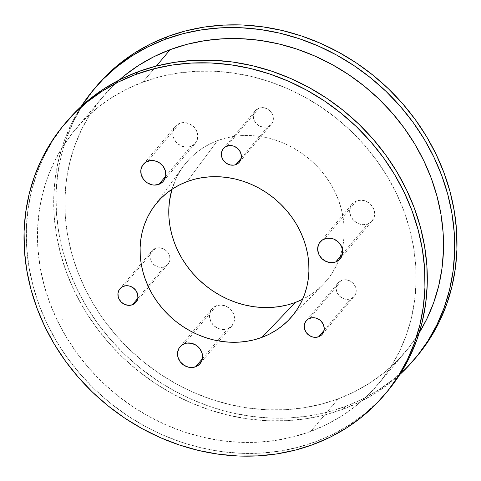 <?xml version="1.0" encoding="UTF-8"?>
<svg xmlns="http://www.w3.org/2000/svg" width="481" height="481" viewBox="0 0 481 481"><rect width="100%" height="100%" fill="white"/><g stroke="black" fill="none" stroke-linecap="round" stroke-linejoin="round"><path stroke-width="0.36" stroke-dasharray="2.4 1.8" d="M356.601 200.866L324.621 238.823L356.601 200.866L361.321 200.144L366.167 201.286L370.406 204.13L373.394 208.231L374.663 212.975L374.038 217.634L371.597 221.494L367.724 223.978A13.095 11.688 -139.9 0 0 372.18 220.863A13.095 11.688 -139.9 0 0 371.801 205.676A13.095 11.688 -139.9 0 0 356.601 200.866A13.095 11.688 -139.9 0 0 352.146 203.986A13.095 11.688 -139.9 0 0 352.519 219.174A13.095 11.688 -139.9 0 0 367.724 223.978L363.005 224.705L358.153 223.557L353.914 220.719L350.932 216.618L349.657 211.874L350.288 207.215L352.723 203.349L356.601 200.866M342.514 253.902L367.724 223.978L342.514 253.902M179.726 123.292L147.745 161.249L179.726 123.292L184.445 122.565L189.298 123.713L193.536 126.551L196.519 130.658L197.793 135.395L197.162 140.055L194.727 143.921L190.849 146.404A13.095 11.688 -139.9 0 0 195.304 143.29A13.095 11.688 -139.9 0 0 194.931 128.102A13.095 11.688 -139.9 0 0 179.726 123.292A13.095 11.688 -139.9 0 0 175.27 126.407A13.095 11.688 -139.9 0 0 175.649 141.594A13.095 11.688 -139.9 0 0 190.849 146.404L186.129 147.132L181.283 145.983L177.044 143.146L174.056 139.039L172.787 134.301L173.413 129.642L175.854 125.775L179.726 123.292M165.644 176.323L190.849 146.404L165.644 176.323M341.757 280.327L309.776 318.284L341.757 280.327L345.532 279.744L349.41 280.663L352.801 282.936L355.188 286.219L356.211 290.013L355.706 293.735L353.757 296.831L350.655 298.815A10.48 9.349 -139.9 0 0 354.22 296.32A10.48 9.349 -139.9 0 0 353.92 284.175A10.48 9.349 -139.9 0 0 341.757 280.327A10.48 9.349 -139.9 0 0 338.191 282.822A10.48 9.349 -139.9 0 0 338.492 294.967A10.48 9.349 -139.9 0 0 350.655 298.815L346.879 299.398L343.001 298.479L339.61 296.206L337.223 292.923L336.201 289.129L336.706 285.407L338.654 282.311L341.757 280.327M324.092 330.345L350.655 298.815L324.092 330.345M258.904 108.177L226.93 146.134L258.904 108.177L262.686 107.594L266.564 108.514L269.955 110.786L272.342 114.069L273.358 117.863L272.853 121.591L270.905 124.681L267.803 126.665A10.48 9.349 -139.9 0 0 271.368 124.17A10.48 9.349 -139.9 0 0 271.068 112.025A10.48 9.349 -139.9 0 0 258.904 108.177A10.48 9.349 -139.9 0 0 255.345 110.672A10.48 9.349 -139.9 0 0 255.645 122.823A10.48 9.349 -139.9 0 0 267.803 126.665L264.027 127.249L260.149 126.329L256.758 124.056L254.371 120.773L253.355 116.979L253.854 113.257L255.808 110.161L258.904 108.177M241.246 158.195L267.803 126.665L241.246 158.195M216.456 305.736L184.476 343.693L216.456 305.736L221.176 305.008L226.028 306.156L230.267 308.994L233.249 313.101L234.524 317.845L233.892 322.498L231.457 326.365L227.579 328.848A13.095 11.688 -139.9 0 0 232.034 325.733A13.095 11.688 -139.9 0 0 231.662 310.546A13.095 11.688 -139.9 0 0 216.456 305.736A13.095 11.688 -139.9 0 0 212.001 308.856A13.095 11.688 -139.9 0 0 212.374 324.044A13.095 11.688 -139.9 0 0 227.579 328.848L222.859 329.575L218.007 328.427L213.768 325.589L210.786 321.482L209.512 316.745L210.143 312.085L212.584 308.219L216.456 305.736M202.375 358.772L227.579 328.848L202.375 358.772M155.459 248.328L123.479 286.285L155.459 248.328L159.235 247.745L163.113 248.665L166.504 250.938L168.891 254.221L169.907 258.014L169.408 261.736L167.454 264.833L164.358 266.817A10.48 9.349 -139.9 0 0 167.917 264.322A10.48 9.349 -139.9 0 0 167.622 252.17A10.48 9.349 -139.9 0 0 155.459 248.328A10.48 9.349 -139.9 0 0 151.894 250.823A10.48 9.349 -139.9 0 0 152.194 262.969A10.48 9.349 -139.9 0 0 164.358 266.817L160.582 267.394L156.698 266.48L153.307 264.207L150.92 260.924L149.904 257.131L150.409 253.403L152.357 250.312L155.459 248.328M137.794 298.346L164.358 266.817L137.794 298.346M217.556 140.62L187.037 181.614L217.556 140.62L225.451 138.137L233.64 136.454L242.051 135.588L250.601 135.552L259.211 136.345L267.791 137.957L276.262 140.368L284.548 143.566L292.562 147.517L300.222 152.176L307.467 157.509L314.219 163.456L320.418 169.955L325.998 176.96L330.91 184.391L335.101 192.178L338.54 200.246L341.191 208.526L343.019 216.925L344.017 225.373L344.174 233.778L343.488 242.069L341.961 250.162L339.61 257.978L336.459 265.44L332.539 272.486L327.886 279.034L322.547 285.035L316.57 290.422L310.011 295.142L302.609 299.32A91.685 81.824 -139.9 0 0 323.214 284.355A91.685 81.824 -139.9 0 0 338.756 260.233A91.685 81.824 -139.9 0 0 315.175 164.382A91.685 81.824 -139.9 0 0 217.556 140.62A91.685 81.824 -139.9 0 0 183.243 166.432A91.685 81.824 -139.9 0 0 171.994 189.273L176.521 177.603L180.441 170.557L185.095 164.009L190.434 158.008L196.41 152.621L202.964 147.901L210.035 143.885L217.556 140.62M343.2 409.145A209.566 187.031 40.1 0 1 107.479 341.396A209.566 187.031 40.1 0 1 81.271 106.349L71.422 123.845L64.22 140.909L58.85 158.772L55.357 177.267L53.782 196.218L54.137 215.434L56.421 234.74L60.606 253.938L66.661 272.853L74.513 291.306L84.103 309.103L95.328 326.088L108.087 342.093L122.252 356.962L137.686 370.55L154.239 382.732L171.759 393.386L190.073 402.411L209.001 409.722L228.367 415.241L247.986 418.927L267.658 420.737L287.205 420.653L306.433 418.674L325.156 414.826L343.2 409.145L345.484 406.433L343.2 409.145L360.383 401.683L376.545 392.508L391.528 381.716L399.729 374.651A209.566 187.031 40.1 0 1 343.2 409.145M95.088 87.855A209.566 187.031 -139.9 0 0 102.826 330.273A209.566 187.031 -139.9 0 0 345.484 406.433L362.668 398.971L378.83 389.796L393.813 379.004L407.473 366.69L416.648 356.68M65.392 123.1A209.566 187.031 -139.9 0 0 73.13 365.518A209.566 187.031 -139.9 0 0 315.789 441.678L313.504 444.39L315.789 441.678A209.566 187.031 -139.9 0 0 387.067 391.793M142.767 82.173L156.361 66.035L142.767 82.173A197.871 176.593 40.1 0 1 372.456 154.822A197.871 176.593 40.1 0 1 378.12 384.259A197.871 176.593 40.1 0 1 310.822 431.361A197.871 176.593 40.1 0 1 81.133 358.718A197.871 176.593 40.1 0 1 75.469 129.275A197.871 176.593 40.1 0 1 142.767 82.173L159.8 76.81L177.483 73.172L195.635 71.308L214.093 71.23L232.666 72.938L251.19 76.413L269.474 81.632L287.349 88.534L304.641 97.054L321.182 107.113L336.814 118.615L351.389 131.445L364.76 145.484L376.803 160.594L387.403 176.629L396.458 193.44L403.878 210.858L409.59 228.715L413.546 246.849L415.698 265.073L416.035 283.219L414.544 301.112L411.249 318.578L406.18 335.443L399.38 351.557L390.921 366.756L380.88 380.892L369.354 393.837L356.451 405.459L342.304 415.65L327.044 424.314L310.822 431.361L338.233 398.827L310.822 431.361L293.789 436.73L276.106 440.362L257.954 442.225L239.496 442.304L220.923 440.596L202.399 437.121L184.115 431.908L166.24 425.006L148.948 416.48L132.407 406.421L116.775 394.919L102.2 382.088L88.829 368.049L76.786 352.94L66.186 336.904L57.131 320.093L49.711 302.675L43.999 284.818L40.043 266.684L37.891 248.461L37.554 230.315L39.045 212.422L42.34 194.961L47.409 178.09L54.209 161.977L62.668 146.783L72.709 132.642L84.235 119.697L97.138 108.075L111.285 97.883L126.545 89.219L142.767 82.173M119.24 80.014A197.871 176.593 -139.9 0 0 102.88 96.741A197.871 176.593 -139.9 0 0 108.544 326.178A197.871 176.593 -139.9 0 0 338.233 398.827A197.871 176.593 -139.9 0 0 405.531 351.725A197.871 176.593 -139.9 0 0 419.24 332.762L408.291 348.358L396.765 361.303L383.862 372.925L369.715 383.116L354.455 391.781L338.233 398.827L321.2 404.19L303.517 407.828L285.365 409.692L266.907 409.77L248.334 408.062L229.81 404.587L211.526 399.368L193.651 392.466L176.359 383.946L159.818 373.887L144.186 362.385L129.611 349.555L116.24 335.516L104.197 320.406L93.597 304.371L84.542 287.56L77.122 270.142L71.41 252.284L67.454 234.151L65.302 215.927L64.965 197.781L66.456 179.888L69.751 162.422L74.82 145.557L81.62 129.443L90.079 114.244L100.12 100.108L111.646 87.163L119.24 80.014M96.116 86.622L82.666 105.032L73.701 121.134L66.504 138.197L61.129 156.06L57.642 174.555L56.067 193.506L56.421 212.722L58.706 232.028L62.891 251.226L68.945 270.142L76.798 288.594L86.388 306.391L97.613 323.376L110.371 339.382L124.537 354.25L139.971 367.839L156.523 380.02L174.044 390.674L192.358 399.699L211.285 407.01L230.652 412.53L250.27 416.215L269.943 418.025L289.49 417.941L308.718 415.963L327.441 412.115L345.484 406.433A209.566 187.031 -139.9 0 0 416.756 356.547M66.42 121.867L52.97 140.284L44.011 156.379L36.809 173.443L31.439 191.306L27.946 209.8L26.371 228.752L26.726 247.968L29.01 267.274L33.195 286.472L39.25 305.393L47.108 323.839L56.692 341.642L67.917 358.622L80.676 374.627L94.841 389.496L110.275 403.084L126.828 415.265L144.348 425.919L162.662 434.944L181.596 442.255L200.962 447.781L220.575 451.461L240.247 453.27L259.794 453.186L279.022 451.214L297.745 447.366L315.789 441.678L332.972 434.217L349.134 425.042L364.117 414.249L377.777 401.936L386.952 391.925M62.031 320.112L62.253 319.781L62.031 320.112M62.163 319.763L61.935 320.075L62.175 319.775M340.199 258.82L372.18 220.863M163.324 181.247L195.304 143.29M322.24 334.277L354.22 296.32M239.394 162.133L271.368 124.17M200.054 363.69L232.034 325.733M135.943 302.278L167.917 264.322M288.732 319.955L323.214 284.355M75.469 129.275L102.88 96.741M378.12 384.259L405.531 351.725M154.016 206.457L183.243 166.432M119.913 288.78L151.894 250.823M180.056 346.771L212.001 308.856M223.364 148.629L255.345 110.672M306.211 320.779L338.191 282.822M143.29 164.364L175.27 126.407M320.166 241.943L352.146 203.986"/><path stroke-width="0.72" d="M324.621 238.823A13.095 11.688 40.1 0 1 339.827 243.633A13.095 11.688 40.1 0 1 340.199 258.82A13.095 11.688 40.1 0 1 335.744 261.941L342.514 253.902L335.744 261.941L339.622 259.451L342.057 255.591L342.688 250.932L341.414 246.188L338.432 242.087L334.193 239.243L331.8 238.444L326.918 238.227L322.535 239.863L319.318 243.097L318.308 245.172L317.676 249.831L318.951 254.575L321.933 258.676L326.172 261.52L331.024 262.662L335.744 261.941A13.095 11.688 40.1 0 1 320.538 257.131A13.095 11.688 40.1 0 1 320.166 241.943A13.095 11.688 40.1 0 1 324.621 238.823M147.745 161.249A13.095 11.688 40.1 0 1 162.951 166.059A13.095 11.688 40.1 0 1 163.324 181.247A13.095 11.688 40.1 0 1 158.874 184.361L165.644 176.323L158.874 184.361L162.746 181.878L164.171 180.086L165.741 175.739L165.41 170.947L163.239 166.438L159.56 162.897L154.924 160.864L150.048 160.654L145.665 162.289L142.448 165.524L140.879 169.871L141.21 174.663L143.38 179.172L147.06 182.714L151.695 184.746L154.148 185.089L158.874 184.361A13.095 11.688 40.1 0 1 143.669 179.551A13.095 11.688 40.1 0 1 143.29 164.364A13.095 11.688 40.1 0 1 147.745 161.249M309.776 318.284A10.48 9.349 40.1 0 1 321.939 322.132A10.48 9.349 40.1 0 1 322.24 334.277A10.48 9.349 40.1 0 1 318.675 336.772L324.092 330.345L318.675 336.772L321.777 334.788L323.725 331.692L324.23 327.97L323.214 324.176L320.827 320.893L319.228 319.6L315.518 317.977L311.616 317.803L308.111 319.113L305.537 321.705L304.287 325.18L304.545 329.016L306.283 332.624L309.229 335.455L312.933 337.079L314.899 337.355L318.675 336.772A10.48 9.349 40.1 0 1 306.511 332.924A10.48 9.349 40.1 0 1 306.211 320.779A10.48 9.349 40.1 0 1 309.776 318.284M226.93 146.134A10.48 9.349 40.1 0 1 239.093 149.982A10.48 9.349 40.1 0 1 239.394 162.133A10.48 9.349 40.1 0 1 235.828 164.622L241.246 158.195L235.828 164.622L238.925 162.638L240.879 159.548L241.378 155.82L240.362 152.026L237.975 148.743L234.584 146.471L232.672 145.827L228.764 145.659L225.258 146.964L222.685 149.555L221.434 153.03L221.699 156.866L223.431 160.474L226.377 163.306L230.086 164.929L233.988 165.103L235.828 164.622A10.48 9.349 40.1 0 1 223.665 160.78A10.48 9.349 40.1 0 1 223.364 148.629A10.48 9.349 40.1 0 1 226.93 146.134M184.476 343.693A13.095 11.688 40.1 0 1 199.681 348.503A13.095 11.688 40.1 0 1 200.054 363.69A13.095 11.688 40.1 0 1 195.599 366.805L202.375 358.772L195.599 366.805L199.477 364.321L201.912 360.455L202.543 355.802L202.14 353.391L199.97 348.881L196.29 345.346L191.654 343.314L186.772 343.097L182.395 344.733L179.172 347.967L177.609 352.314L177.94 357.106L180.11 361.616L183.79 365.157L188.426 367.189L190.879 367.532L195.599 366.805A13.095 11.688 40.1 0 1 180.399 362.001A13.095 11.688 40.1 0 1 180.02 346.813A13.095 11.688 40.1 0 1 184.476 343.693M123.479 286.285A10.48 9.349 40.1 0 1 135.642 290.133A10.48 9.349 40.1 0 1 135.943 302.278A10.48 9.349 40.1 0 1 132.377 304.774L137.794 298.346L132.377 304.774L135.48 302.789L137.428 299.693L137.873 297.877L137.608 294.041L135.87 290.434L132.924 287.602L129.221 285.979L125.319 285.804L121.813 287.115L119.234 289.706L117.983 293.182L118.248 297.011L118.945 298.881L121.332 302.164L124.723 304.437L128.601 305.357L132.377 304.774A10.48 9.349 40.1 0 1 120.214 300.926A10.48 9.349 40.1 0 1 119.913 288.78A10.48 9.349 40.1 0 1 123.479 286.285M302.94 299.152L295.424 302.423L261.983 337.343A88.245 78.758 40.1 0 1 161.249 307.064A88.245 78.758 40.1 0 1 154.016 206.457A88.245 78.758 40.1 0 1 187.037 181.614L179.804 184.758L172.998 188.618L166.685 193.164L160.937 198.352L155.796 204.124L151.317 210.425L147.541 217.208L144.51 224.393L142.25 231.914L140.777 239.7L140.115 247.679L140.266 255.772L141.228 263.901L142.989 271.987L145.539 279.954L148.845 287.722L152.886 295.22L157.612 302.369L162.981 309.109L168.945 315.368L175.445 321.092L182.419 326.22L189.797 330.706L197.505 334.505L205.477 337.584L213.63 339.911L221.891 341.462L230.177 342.225L238.408 342.189L246.5 341.354L254.389 339.736L261.983 337.343L269.222 334.199L276.028 330.339L282.335 325.793L288.089 320.605L293.23 314.833L297.703 308.531L301.479 301.749L304.509 294.564L306.776 287.043L308.243 279.257L308.904 271.278L308.754 263.185L307.798 255.056L306.03 246.969L303.481 239.003L300.174 231.235L296.14 223.743L291.408 216.588L286.039 209.848L280.074 203.589L273.575 197.865L266.606 192.737L259.229 188.251L251.515 184.451L243.542 181.373L235.389 179.046L227.128 177.495L218.843 176.731L210.618 176.767L202.519 177.603L194.637 179.221L187.037 181.614A88.245 78.758 40.1 0 1 291.107 216.179A88.245 78.758 40.1 0 1 288.732 319.955A88.245 78.758 40.1 0 1 261.983 337.343L295.424 302.423A91.685 81.824 -139.9 0 0 302.609 299.32M416.648 356.68L430.315 338.011L439.273 321.909L446.476 304.846L451.845 286.983L455.339 268.488L456.914 249.537L456.559 230.321L454.274 211.015L450.09 191.817L444.035 172.901L436.177 154.449L426.593 136.652L415.362 119.667L402.609 103.662L388.444 88.793L373.009 75.204L356.457 63.023L338.937 52.369L320.623 43.344L301.689 36.033L282.323 30.507L262.71 26.828L243.037 25.018L223.491 25.102L204.263 27.08L185.54 30.928L167.496 36.61L165.211 39.322L148.028 46.783L131.866 55.958L116.883 66.751L103.223 79.064L91.017 92.773L81.271 106.349A209.566 187.031 40.1 0 1 93.933 89.207A209.566 187.031 40.1 0 1 165.211 39.322L167.496 36.61A209.566 187.031 -139.9 0 0 96.218 86.496A209.566 187.031 -139.9 0 0 95.088 87.855M384.782 394.504L387.067 391.793A209.566 187.031 -139.9 0 0 381.066 148.791A209.566 187.031 -139.9 0 0 137.8 71.855L135.516 74.567A209.566 187.031 40.1 0 1 378.781 151.503A209.566 187.031 40.1 0 1 384.782 394.504A209.566 187.031 40.1 0 1 313.504 444.39L295.46 450.072L276.737 453.92L257.509 455.898L237.963 455.982L218.29 454.172L198.677 450.493L179.311 444.967L160.377 437.656L142.063 428.631L124.543 417.977L107.991 405.796L92.556 392.207L78.391 377.338L65.638 361.333L54.407 344.348L44.823 326.551L36.965 308.099L30.91 289.183L26.726 269.985L24.441 250.679L24.086 231.463L25.661 212.512L29.155 194.017L34.524 176.154L41.727 159.091L50.685 142.989L61.321 128.018L73.527 114.31L87.187 101.996L102.17 91.204L118.332 82.029L135.516 74.567L153.559 68.885L172.282 65.037L191.51 63.059L211.057 62.975L230.73 64.785L250.348 68.47L269.715 73.99L288.642 81.301L306.956 90.326L324.477 100.98L341.029 113.161L356.463 126.75L370.629 141.618L383.387 157.624L394.612 174.609L404.202 192.406L412.055 210.858L418.109 229.774L422.294 248.972L424.579 268.278L424.933 287.494L423.358 306.445L419.871 324.94L414.496 342.803L407.299 359.866L398.334 375.968L387.698 390.939L375.493 404.647L361.832 416.961L346.849 427.753L330.688 436.928L313.504 444.39A209.566 187.031 40.1 0 1 70.238 367.454A209.566 187.031 40.1 0 1 64.244 124.453A209.566 187.031 40.1 0 1 135.516 74.567L137.8 71.855A209.566 187.031 -139.9 0 0 66.528 121.741A209.566 187.031 -139.9 0 0 65.392 123.1M156.361 66.035L170.178 49.639A197.871 176.593 -139.9 0 0 119.24 80.014L124.549 75.541L138.696 65.35L153.956 56.686L170.178 49.639L156.361 66.035M414.472 359.259A209.566 187.031 40.1 0 1 399.729 374.651L405.188 369.402L417.394 355.693L428.03 340.716L436.988 324.621L444.191 307.557L449.561 289.694L453.054 271.2L454.629 252.248L454.274 233.032L451.99 213.726L447.805 194.528L441.75 175.607L433.892 157.161L424.308 139.358L413.083 122.378L400.324 106.373L386.159 91.504L370.725 77.916L354.172 65.735L336.652 55.081L318.338 46.056L299.404 38.745L280.038 33.219L260.425 29.539L240.753 27.73L221.206 27.814L201.978 29.786L183.255 33.634L165.211 39.322A209.566 187.031 40.1 0 1 408.477 116.258A209.566 187.031 40.1 0 1 414.472 359.259L416.756 356.547A209.566 187.031 -139.9 0 0 410.762 113.546A209.566 187.031 -139.9 0 0 167.496 36.61L150.312 44.072L134.151 53.247L119.168 64.039L105.507 76.353L96.116 86.622M295.424 302.423L287.53 304.906L279.341 306.589L270.929 307.455L262.373 307.491L253.77 306.698L245.184 305.086L236.712 302.675L228.433 299.477L220.418 295.526L212.752 290.867L205.513 285.534L198.761 279.587L192.562 273.088L186.983 266.083L182.071 258.652L177.874 250.866L174.435 242.797L171.789 234.518L169.961 226.118L168.957 217.671L168.807 209.265L169.492 200.974L171.994 189.273A91.685 81.824 -139.9 0 0 200.541 281.265A91.685 81.824 -139.9 0 0 295.424 302.423M419.24 332.762A197.871 176.593 -139.9 0 0 391.54 112.229A197.871 176.593 -139.9 0 0 170.178 49.639L187.211 44.27L204.894 40.638L223.046 38.775L241.504 38.696L260.077 40.404L278.601 43.879L296.885 49.092L314.76 55.994L332.052 64.52L348.593 74.579L364.225 86.081L378.8 98.912L392.171 112.951L404.214 128.06L414.814 144.096L423.869 160.907L431.289 178.325L437.001 196.182L440.957 214.316L443.109 232.539L443.446 250.685L441.955 268.578L438.66 286.039L433.591 302.91L426.791 319.023L419.24 332.762M386.952 391.925L400.619 373.256L409.578 357.155L416.78 340.091L422.15 322.228L425.643 303.733L427.218 284.782L426.863 265.566L424.579 246.26L420.394 227.062L414.339 208.147L406.487 189.694L396.897 171.897L385.672 154.912L372.913 138.907L358.748 124.038L343.314 110.45L326.761 98.268L309.241 87.614L290.927 78.589L271.999 71.278L252.633 65.759L233.014 62.073L213.342 60.263L193.795 60.347L174.567 62.326L155.844 66.174L137.8 71.855L120.617 79.317L104.455 88.492L89.472 99.284L75.812 111.598L66.42 121.867M61.935 320.075L62.175 319.757M93.933 89.207L96.218 86.496M64.244 124.453L66.528 121.741"/></g></svg>
